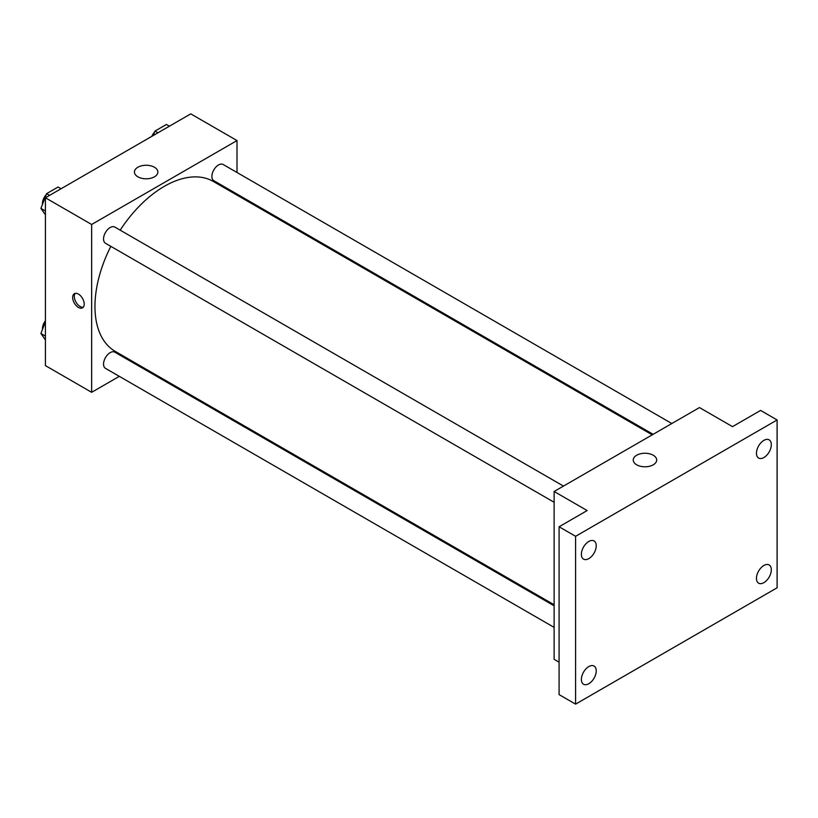 <?xml version="1.0" encoding="UTF-8"?>
<svg xmlns="http://www.w3.org/2000/svg" width="818" height="818" viewBox="0 0 818 818"><rect width="100%" height="100%" fill="white"/><g stroke="black" fill="none" stroke-linecap="round" stroke-linejoin="round"><path stroke-width="1.23" d="M119.305 376.352L91.657 392.313L45.409 365.615L45.409 197.782L190.758 113.866L237.005 140.563L237.005 172.496M138.896 365.043L137.997 365.554M110.829 246.341A98.109 56.636 120 0 0 94.96 306.494A98.109 56.636 120 0 0 115.277 351.403L554.123 604.768M652.232 434.849L213.375 181.473A98.109 56.636 120 0 0 120.174 230.155M237.005 194.071L237.005 195.113M91.657 392.313L91.657 224.48L237.005 140.563M671.813 423.53L223.171 164.51A9.346 5.399 120 0 0 215.972 167.015A9.346 5.399 120 0 0 211.893 176.422A9.346 5.399 120 0 0 213.835 180.696L653.132 434.327M554.123 605.811L114.827 352.18A9.346 5.399 120 0 0 107.628 354.685A9.346 5.399 120 0 0 103.549 364.092A9.346 5.399 120 0 0 105.481 368.366L554.123 627.386M554.123 502.272L105.481 243.253A9.346 5.399 -60 0 1 105.481 232.465A9.346 5.399 -60 0 1 114.827 227.067L563.469 486.086M91.657 224.48L45.409 197.782M137.874 176.811A11.718 6.769 180 0 1 134.438 172.036A11.718 6.769 180 0 1 146.156 165.267A11.718 6.769 180 0 1 157.874 172.036A11.718 6.769 180 0 1 150.645 178.283A11.718 6.769 180 0 1 137.874 176.811M84.223 304.102A8.18 4.724 60 0 1 82.526 307.844A8.18 4.724 60 0 1 74.356 303.13A8.18 4.724 60 0 1 74.356 293.693A8.18 4.724 60 0 1 80.655 295.881A8.18 4.724 60 0 1 84.223 304.102M83.272 307.22A8.18 4.724 60 0 1 76.013 302.169A8.18 4.724 60 0 1 75.266 293.355M559.083 662.181L554.123 659.318L554.123 491.485L699.472 407.569L732.509 426.638L760.587 410.431L777.1 419.961L777.1 587.794L575.596 704.134L559.083 694.605L559.083 526.772L587.16 510.555L554.123 491.485M575.596 704.134L575.596 536.301L559.083 526.772M575.596 536.301L777.1 419.961M636.68 464.798A11.718 6.769 180 0 1 633.244 460.013A11.718 6.769 180 0 1 644.962 453.254A11.718 6.769 180 0 1 656.68 460.013A11.718 6.769 180 0 1 649.451 466.27A11.718 6.769 180 0 1 636.68 464.798M763.889 457.538A10.511 6.074 -60 0 1 758.634 458.06A10.511 6.074 -60 0 1 757.018 449.634A10.511 6.074 -60 0 1 763.889 440.37A10.511 6.074 -60 0 1 769.145 439.849A10.511 6.074 -60 0 1 770.75 448.274A10.511 6.074 -60 0 1 763.889 457.538M588.807 558.612A10.511 6.074 -60 0 1 583.551 559.134A10.511 6.074 -60 0 1 581.946 550.718A10.511 6.074 -60 0 1 588.807 541.455A10.511 6.074 -60 0 1 594.062 540.933A10.511 6.074 -60 0 1 595.678 549.359A10.511 6.074 -60 0 1 588.807 558.612M588.807 683.725A10.511 6.074 -60 0 1 583.551 684.247A10.511 6.074 -60 0 1 581.946 675.832A10.511 6.074 -60 0 1 588.807 666.568A10.511 6.074 -60 0 1 594.062 666.046A10.511 6.074 -60 0 1 595.678 674.472A10.511 6.074 -60 0 1 588.807 683.725M763.889 582.651A10.511 6.074 -60 0 1 758.634 583.173A10.511 6.074 -60 0 1 757.018 574.747A10.511 6.074 -60 0 1 763.889 565.483A10.511 6.074 -60 0 1 769.145 564.962A10.511 6.074 -60 0 1 770.75 573.387A10.511 6.074 -60 0 1 763.889 582.651M45.409 214.807L40.9 208.396L46.626 193.641L58.068 187.036L61.033 188.753M45.409 210.993L40.9 208.396M49.591 195.359L46.626 193.641M46.268 194.551A9.346 5.399 120 0 0 42.434 203.692A9.346 5.399 120 0 0 42.464 204.367M153.252 135.512L154.97 131.084L166.412 124.479L169.387 126.197M157.946 132.802L154.97 131.084M154.622 131.995A9.346 5.399 120 0 0 151.872 136.309M45.409 339.91L40.9 333.499L45.409 321.893M45.409 336.106L40.9 333.499M45.409 320.717A9.346 5.399 120 0 0 42.434 328.805A9.346 5.399 120 0 0 42.464 329.48"/></g></svg>
